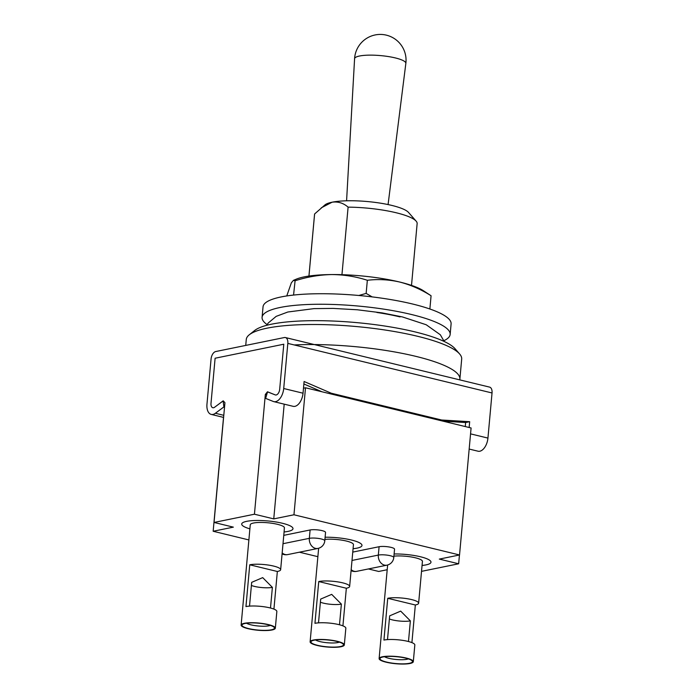<?xml version="1.0" encoding="UTF-8"?>
<svg xmlns="http://www.w3.org/2000/svg" width="699" height="699" viewBox="0 0 699 699"><rect width="100%" height="100%" fill="white"/><g stroke="black" fill="none" stroke-linecap="round" stroke-linejoin="round"><path stroke-width="1.05" d="M249.272 334.786L254.716 330.461A103.006 21.756 5.2 0 1 415.04 331.903A103.006 21.756 5.2 0 1 455.023 348.687L459.593 353.93A108.153 22.849 -174.8 0 0 417.609 336.298A108.153 22.849 -174.8 0 0 249.272 334.786A108.153 22.849 -174.8 0 0 246.275 339.469L245.733 345.42M294.244 344.948A108.153 22.849 5.2 0 1 415.791 356.35A108.153 22.849 5.2 0 1 459.872 379.129L461.69 359.076A108.153 22.849 -174.8 0 0 459.593 353.93M459.872 379.129A108.153 22.849 5.2 0 1 459.741 379.872M354.585 58.733A25.732 5.435 5.2 0 1 359.531 56.007A25.732 5.435 5.2 0 1 395.363 57.938A25.732 5.435 5.2 0 1 405.848 63.399A25.749 25.749 0 0 0 375.145 34.95A25.749 25.749 0 0 0 354.585 58.733L346.582 200.796M308.932 276.061L314.559 214.261A51.499 10.878 -174.8 0 1 314.602 213.973L325.052 204.824A42.919 9.07 5.2 0 1 332.112 202.203A42.919 9.07 5.2 0 1 391.859 205.427A42.919 9.07 5.2 0 1 408.513 212.426L416.141 221.146A51.499 10.878 -174.8 0 0 396.15 212.749A51.499 10.878 -174.8 0 0 348.102 207.14L341.951 274.69M411.51 285.402L417.137 223.601A51.499 10.878 -174.8 0 0 416.141 221.146M321.278 207.83L332.112 202.203C338.063 201.399 343.392 203.042 348.102 207.14M314.602 213.973L308.958 276.061M431.073 295.747C421.104 289.438 410.663 284.869 399.749 282.047C388.95 279.574 378.142 278.988 367.342 280.282C355.887 276.551 344.03 274.646 331.754 274.558C319.426 274.812 307.202 276.883 295.083 280.78L293.44 280.351L296.437 279.102A68.668 14.504 5.2 0 1 331.754 274.558A68.668 14.504 5.2 0 1 399.749 282.047A68.668 14.504 5.2 0 1 423.262 290.644L431.073 295.747L429.885 308.879M295.083 280.78L293.563 295.065M293.44 280.351L291.361 282.798L286.817 295.782M367.342 280.282L366.145 293.405L372.139 296.892M358.832 295.485L366.145 293.405M267.105 324.607A94.417 19.948 5.2 0 1 262.081 317.32L263.042 306.791A94.417 19.948 5.2 0 1 315.336 293.781A94.417 19.948 5.2 0 1 412.62 304.021A94.417 19.948 5.2 0 1 451.1 323.908L450.147 334.437A94.417 19.948 5.2 0 1 443.891 340.701M262.081 317.32A94.417 19.948 5.2 0 1 314.375 304.31A94.417 19.948 5.2 0 1 411.659 314.55A94.417 19.948 5.2 0 1 450.147 334.437M376.866 312.47A74.679 15.78 5.2 0 1 400.046 316.918M288.049 531.389A25.749 5.443 5.2 0 1 284.082 531.965A25.749 5.443 -174.8 0 0 292.995 528.697A25.749 5.443 5.2 0 1 288.049 531.389M249.893 528.846A25.749 5.443 5.2 0 1 241.705 524.032A25.749 5.443 5.2 0 1 246.66 521.34A25.749 5.443 5.2 0 1 275.555 521.908A25.749 5.443 5.2 0 1 292.995 528.697A25.749 5.443 -174.8 0 0 282.501 523.28A25.749 5.443 -174.8 0 0 255.965 520.484A25.749 5.443 -174.8 0 0 241.705 524.032A25.749 5.443 -174.8 0 0 249.893 528.846M426.032 564.888A25.749 5.443 5.2 0 1 422.065 565.456A25.749 5.443 -174.8 0 0 430.986 562.197A25.749 5.443 5.2 0 1 426.032 564.888M357.04 548.138A25.749 5.443 5.2 0 1 353.074 548.706A25.749 5.443 -174.8 0 0 361.986 545.447A25.749 5.443 5.2 0 1 357.04 548.138M470.558 433.869L487.937 438.09L492.035 392.969L287.822 343.392L283.715 388.513A12.014 6.754 103.6 0 1 273.816 401.637A12.014 6.754 103.6 0 1 273.283 401.462L265.637 398.386L267.56 391.807L275.205 394.891A5.146 2.892 -76.4 0 0 275.432 394.961A5.146 2.892 -76.4 0 0 279.679 389.334L283.785 344.214L215.109 358.229L211.002 403.349L215.109 358.229L283.785 344.214L279.679 389.334A5.146 2.892 103.6 0 1 275.432 394.961A5.146 2.892 103.6 0 1 275.223 394.891L267.446 391.833L265.332 394.463L254.436 514.211L214.043 522.45L233.352 527.142L213.16 531.257L248.879 539.934M266.686 394.795L265.332 394.463M284.196 404.153L273.755 518.894L254.436 514.211M459.453 554.989L458.649 563.787L439.33 559.095L459.531 554.971L471.091 427.971L305.507 387.779L303.488 388.19M224.536 407.054L223.89 406.905L223.121 400.877L214.61 407.246A5.146 2.892 -76.4 0 1 212.819 407.735A5.146 2.892 -76.4 0 1 211.002 403.349A5.146 2.892 -76.4 0 0 212.819 407.735A5.146 2.892 -76.4 0 0 214.593 407.255L223.234 400.85L224.938 402.703L214.043 522.45M394.105 553.975A25.749 5.443 5.2 0 1 430.986 562.197A25.749 5.443 -174.8 0 0 420.483 556.771A25.749 5.443 -174.8 0 0 394.105 553.975M325.114 537.234A25.749 5.443 5.2 0 1 361.986 545.447A25.749 5.443 -174.8 0 0 351.492 540.03A25.749 5.443 -174.8 0 0 325.114 537.234M351.169 569.659A8.58 6.868 78.5 0 0 354.175 571.293A8.58 6.868 78.5 0 0 356.647 571.345L386.949 565.168A8.58 6.868 -101.5 0 1 384.467 565.107A8.58 6.868 -101.5 0 1 378.334 555.085L379.094 546.723L352.768 552.096M379.094 546.723A8.58 1.817 5.2 0 1 391.038 547.369A8.58 1.817 5.2 0 1 394.542 549.178L393.782 557.531A8.58 1.817 5.2 0 0 390.278 555.722A8.58 1.817 -174.8 0 0 378.334 555.085L352.008 560.449M282.178 552.909A8.58 6.868 78.5 0 0 285.183 554.543A8.58 6.868 78.5 0 0 287.656 554.595L317.958 548.418A8.58 6.868 -101.5 0 1 315.476 548.365A8.58 6.868 -101.5 0 1 309.342 538.335L310.103 529.973A8.58 1.817 5.2 0 1 322.047 530.62A8.58 1.817 5.2 0 1 325.551 532.428L324.79 540.781A8.58 1.817 -174.8 0 0 321.287 538.973A8.58 1.817 5.2 0 0 309.342 538.335L283.016 543.7M310.103 529.973L283.777 535.347M305.507 387.779L293.956 514.779L459.531 554.971M293.956 514.779L273.755 518.894M299.417 552.201L317.87 556.684M368.408 568.951L378.736 571.459L387.202 569.729M458.649 563.787L421.532 571.354M223.523 417.399L213.16 531.257M248.634 628.584A16.313 3.443 5.2 0 1 242.439 624.443A16.313 3.443 5.2 0 1 267.822 624.67A16.313 3.443 5.2 0 1 274.157 627.335A16.313 3.443 5.2 0 1 266.974 630.306A16.313 3.443 5.2 0 1 248.634 628.584M246.537 623.211A12.879 2.717 -174.8 0 0 250.958 624.836A12.879 2.717 -174.8 0 0 270.347 625.378M251.395 585.456A12.879 2.717 -174.8 0 0 254.453 586.4A12.879 2.717 -174.8 0 0 272.383 587.37L262.693 577.619L251.684 582.346L249.517 606.112M275.327 628.183L276.848 611.476A17.169 3.626 5.2 0 0 269.849 607.859A17.169 3.626 5.2 0 0 245.952 606.575L249.753 564.792A17.169 3.626 5.2 0 1 273.65 566.085A17.169 3.626 5.2 0 1 280.649 569.702L284.449 527.92A17.169 3.626 -174.8 0 0 277.451 524.311A17.169 3.626 -174.8 0 0 259.766 522.441A17.169 3.626 -174.8 0 0 250.259 524.809L241.129 625.072A17.169 3.626 -174.8 0 0 248.128 628.689A17.169 3.626 -174.8 0 0 265.821 630.55A17.169 3.626 -174.8 0 0 275.327 628.183A17.169 3.626 -174.8 0 0 268.329 624.574A17.169 3.626 -174.8 0 0 250.635 622.713A17.169 3.626 -174.8 0 0 241.129 625.072M280.649 569.702A17.169 3.626 5.2 0 1 277.346 571.494L273.929 609.117M270.496 608.025L272.383 587.37M249.753 564.792L277.346 571.494M317.626 645.334A16.313 3.443 5.2 0 1 311.431 641.193A16.313 3.443 5.2 0 1 336.813 641.42A16.313 3.443 5.2 0 1 343.148 644.085A16.313 3.443 5.2 0 1 335.974 647.056A16.313 3.443 5.2 0 1 317.626 645.334M315.529 639.961A12.879 2.717 -174.8 0 0 319.95 641.586A12.879 2.717 -174.8 0 0 339.338 642.128M320.387 602.206A12.879 2.717 -174.8 0 0 323.445 603.15A12.879 2.717 -174.8 0 0 341.374 604.119L331.684 594.368L320.675 599.087L318.508 622.861M344.319 644.932A17.169 3.626 -174.8 0 0 337.32 641.315A17.169 3.626 -174.8 0 0 319.635 639.454A17.169 3.626 -174.8 0 0 310.12 641.822A17.169 3.626 -174.8 0 0 317.119 645.439A17.169 3.626 -174.8 0 0 334.812 647.3A17.169 3.626 -174.8 0 0 344.319 644.932L345.839 628.226A17.169 3.626 5.2 0 0 338.84 624.609A17.169 3.626 5.2 0 0 314.943 623.316L318.744 581.542A17.169 3.626 5.2 0 1 342.641 582.835A17.169 3.626 5.2 0 1 349.64 586.452L353.441 544.67A17.169 3.626 -174.8 0 0 346.442 541.052A17.169 3.626 -174.8 0 0 324.913 539.418M349.64 586.452A17.169 3.626 5.2 0 1 346.346 588.243L342.921 625.867M339.496 624.775L341.374 604.119M318.744 581.542L346.346 588.243M386.617 662.084A16.313 3.443 5.2 0 1 380.422 657.942A16.313 3.443 5.2 0 1 405.804 658.17A16.313 3.443 5.2 0 1 412.139 660.826A16.313 3.443 5.2 0 1 404.966 663.805A16.313 3.443 5.2 0 1 386.617 662.084M384.52 656.711A12.879 2.717 -174.8 0 0 388.941 658.327A12.879 2.717 -174.8 0 0 408.33 658.877M389.378 618.956A12.879 2.717 -174.8 0 0 392.436 619.899A12.879 2.717 -174.8 0 0 410.365 620.861L400.676 611.118L389.666 615.836L387.499 639.611M413.31 661.682A17.169 3.626 -174.8 0 0 406.311 658.065A17.169 3.626 -174.8 0 0 388.627 656.204A17.169 3.626 -174.8 0 0 379.12 658.572A17.169 3.626 -174.8 0 0 386.11 662.189A17.169 3.626 -174.8 0 0 403.804 664.05A17.169 3.626 -174.8 0 0 413.31 661.682L414.83 644.976A17.169 3.626 5.2 0 0 407.832 641.359A17.169 3.626 5.2 0 0 383.934 640.066L387.735 598.292A17.169 3.626 5.2 0 1 411.632 599.585A17.169 3.626 5.2 0 1 418.631 603.193L422.432 561.419A17.169 3.626 -174.8 0 0 415.433 557.802A17.169 3.626 -174.8 0 0 393.904 556.159M418.631 603.193A17.169 3.626 5.2 0 1 415.337 604.993L411.912 642.617M408.487 641.516L410.365 620.861M387.735 598.292L415.337 604.993M287.822 343.392A6.868 3.862 -76.4 0 0 285.402 337.547A6.868 3.862 -76.4 0 0 284.388 337.53L215.711 351.545A6.868 3.862 -76.4 0 0 211.063 359.05L206.965 404.171A12.014 6.754 103.6 0 0 211.194 414.402A12.014 6.754 103.6 0 0 215.379 413.275L223.89 406.905M487.937 438.09A12.014 6.754 103.6 0 1 478.029 451.204L469.169 449.055M285.402 337.547L489.623 387.124A6.868 3.862 103.6 0 1 492.035 392.969M273.816 401.637L293.126 406.32A12.014 6.754 103.6 0 0 303.034 393.205L304.1 381.505L331.239 393.214L329.439 393.581M303.873 383.978L321.907 391.755M331.239 393.214L441.628 420.012L439.82 420.379M443.061 421.165L465.639 422.528L465.272 426.565M441.628 420.012L469.676 421.698L465.639 422.528M469.676 421.698L469.151 427.5M303.034 393.205L283.715 388.513M223.785 415.32L215.379 413.275M388.076 204.571L405.848 63.399M266.677 325.315L268.206 323.034L276.166 316.367L287.839 312.007L313.973 308.626L333.091 308.408L357.25 309.771L382.073 312.881L402.449 316.944L426.215 324.755L440.326 334.769L444.18 341.47M282.09 553.861A8.58 8.58 0 0 0 287.656 554.595M317.958 548.418A8.58 8.58 0 0 0 324.79 540.781M351.081 570.611A8.58 8.58 0 0 0 356.647 571.345M386.949 565.168A8.58 8.58 0 0 0 393.782 557.531M318.639 548.243L310.12 641.822M387.63 564.993L379.12 658.572M223.593 417.417L211.194 414.402"/></g></svg>
